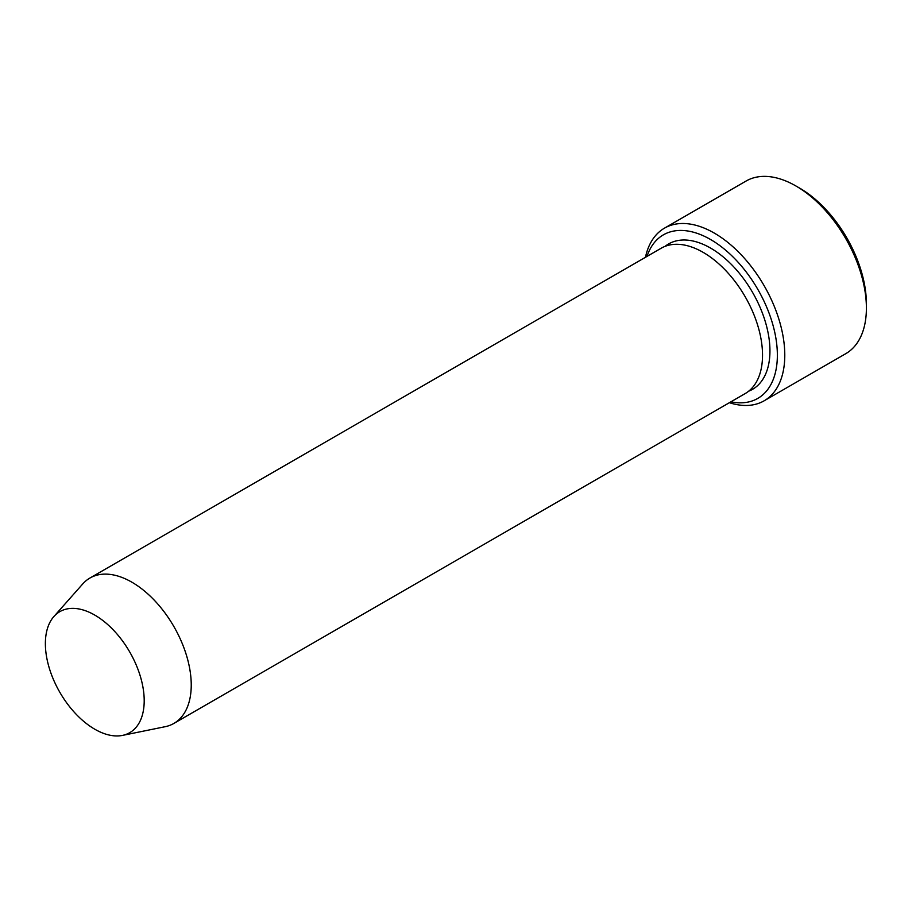 <?xml version="1.0" encoding="UTF-8"?>
<svg xmlns="http://www.w3.org/2000/svg" width="912" height="912" viewBox="0 0 912 912"><rect width="100%" height="100%" fill="white"/><g stroke="black" fill="none" stroke-linecap="round" stroke-linejoin="round"><path stroke-width="1.37" d="M730.934 401.804A94.438 54.526 -120 0 0 757.815 289.366A94.438 54.526 -120 0 0 646.996 256.42M94.791 615.098A69.882 40.345 60 0 1 142.033 682.712A69.882 40.345 60 0 1 122.482 735.403A69.882 40.345 60 0 1 59.85 692.333A69.882 40.345 60 0 1 53.865 616.558A69.882 40.345 60 0 1 94.791 615.098M53.865 616.558L82.73 583.954A83.938 48.461 60 0 1 89.912 578.048A83.938 48.461 60 0 1 131.887 582.198A83.938 48.461 60 0 1 186.721 656.173A83.938 48.461 60 0 1 173.861 723.433A83.938 48.461 60 0 1 165.14 726.704L122.482 735.403M89.912 578.048L661.2 248.212A83.938 48.461 60 0 1 703.175 252.373A83.938 48.461 60 0 1 758.009 326.336A83.938 48.461 60 0 1 745.15 393.596L173.861 723.433M729.395 402.694A99.682 57.547 -120 0 0 764.142 400.801A99.682 57.547 -120 0 0 779.418 320.933A99.682 57.547 -120 0 0 714.301 233.096A99.682 57.547 -120 0 0 664.46 228.16A99.682 57.547 -120 0 0 645.457 257.309M664.46 228.16L746.073 181.043A99.682 57.547 60 0 1 795.914 185.98L795.914 185.98A99.682 57.547 60 0 1 866.4 308.062A99.682 57.547 60 0 1 845.755 353.685L764.142 400.801M799.63 188.123L795.914 185.98L799.63 188.123A94.438 54.526 60 0 1 866.4 303.776L866.4 308.062M665.076 246.354A83.938 48.461 60 0 1 710.596 248.087A83.938 48.461 60 0 1 766.376 325.436A83.938 48.461 60 0 1 748.695 391.18"/></g></svg>
